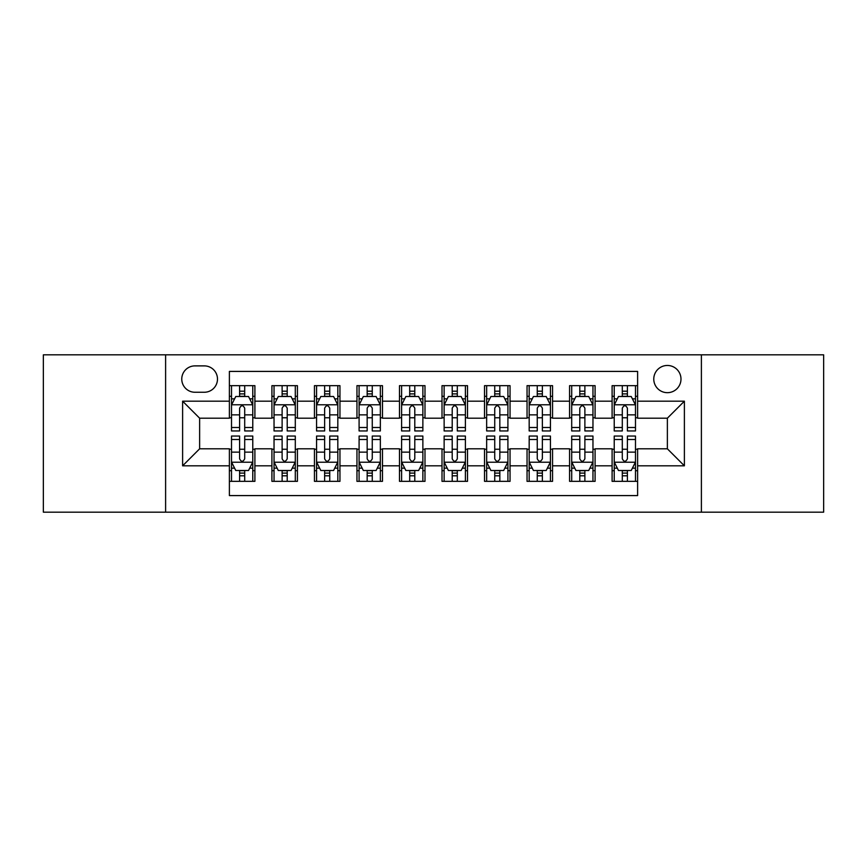<?xml version="1.0" encoding="UTF-8"?>
<svg xmlns="http://www.w3.org/2000/svg" width="867" height="867" viewBox="0 0 867 867"><rect width="100%" height="100%" fill="white"/><g stroke="black" fill="none" stroke-linecap="round" stroke-linejoin="round"><path stroke-width="1.3" d="M667.373 365.462A13.612 13.612 0 0 0 653.772 379.074A13.612 13.612 0 0 0 667.373 392.675A13.612 13.612 0 0 0 680.985 379.074A13.612 13.612 0 0 0 667.373 365.462M701.392 512.169L823.65 512.169L823.65 354.831L701.392 354.831L701.392 512.169L165.608 512.169L165.608 354.831L43.35 354.831L43.35 512.169L165.608 512.169M637.613 385.663L612.102 385.663L612.102 401.183L595.087 401.183L595.087 418.187L612.102 418.187L612.102 401.183M595.087 401.183L595.087 385.663L569.576 385.663L569.576 401.183L552.561 401.183L552.561 418.187L569.576 418.187L569.576 401.183M552.561 401.183L552.561 385.663L527.049 385.663L527.049 401.183L510.045 401.183L510.045 418.187L527.049 418.187L527.049 401.183M510.045 401.183L510.045 385.663L484.523 385.663L484.523 401.183L467.519 401.183L467.519 418.187L484.523 418.187L484.523 401.183M467.519 401.183L467.519 385.663L442.007 385.663L442.007 401.183L424.993 401.183L424.993 418.187L442.007 418.187L442.007 401.183M424.993 401.183L424.993 385.663L399.481 385.663L399.481 401.183L382.477 401.183L382.477 418.187L399.481 418.187L399.481 401.183M382.477 401.183L382.477 385.663L356.955 385.663L356.955 401.183L339.951 401.183L339.951 418.187L356.955 418.187L356.955 401.183M339.951 401.183L339.951 385.663L314.439 385.663L314.439 401.183L297.424 401.183L297.424 418.187L314.439 418.187L314.439 401.183M297.424 401.183L297.424 385.663L271.913 385.663L271.913 418.187L254.898 418.187L254.898 385.663L229.387 385.663M229.387 481.337L254.898 481.337L254.898 448.813L271.913 448.813L271.913 481.337L297.424 481.337L297.424 448.813L314.439 448.813L314.439 465.817L297.424 465.817M314.439 465.817L314.439 481.337L339.951 481.337L339.951 448.813L356.955 448.813L356.955 465.817L339.951 465.817M356.955 465.817L356.955 481.337L382.477 481.337L382.477 448.813L399.481 448.813L399.481 465.817L382.477 465.817M399.481 465.817L399.481 481.337L424.993 481.337L424.993 448.813L442.007 448.813L442.007 465.817L424.993 465.817M442.007 465.817L442.007 481.337L467.519 481.337L467.519 448.813L484.523 448.813L484.523 465.817L467.519 465.817M484.523 465.817L484.523 481.337L510.045 481.337L510.045 448.813L527.049 448.813L527.049 465.817L510.045 465.817M527.049 465.817L527.049 481.337L552.561 481.337L552.561 448.813L569.576 448.813L569.576 465.817L552.561 465.817M569.576 465.817L569.576 481.337L595.087 481.337L595.087 448.813L612.102 448.813L612.102 465.817L595.087 465.817M194.945 392.252L204.298 392.252A13.178 13.178 0 0 0 217.487 379.074A13.178 13.178 0 0 0 204.298 365.885L194.945 365.885A13.178 13.178 0 0 0 181.767 379.074A13.178 13.178 0 0 0 194.945 392.252M701.392 354.831L165.608 354.831M637.613 401.183L637.613 371.412L229.387 371.412L229.387 418.187L199.627 418.187L199.627 448.813L229.387 448.813L229.387 495.588L637.613 495.588L637.613 448.813L667.373 448.813L667.373 418.187L637.613 418.187L637.613 401.183L684.388 401.183L684.388 465.817L637.613 465.817M229.387 465.817L182.612 465.817L182.612 401.183L229.387 401.183M612.102 465.817L612.102 481.337L637.613 481.337M229.387 396.295L231.511 396.295M239.595 396.295L244.7 396.295M252.774 396.295L254.898 396.295M229.387 417.764L231.511 417.764M239.595 417.764L244.7 417.764M252.774 417.764L254.898 417.764M229.387 449.236L231.511 449.236M239.595 449.236L244.7 449.236M252.774 449.236L254.898 449.236M229.387 470.705L231.511 470.705M239.595 470.705L244.7 470.705M252.774 470.705L254.898 470.705M271.913 417.764L274.037 417.764M282.122 417.764L287.215 417.764M295.3 417.764L297.424 417.764M271.913 396.295L274.037 396.295M282.122 396.295L287.215 396.295M295.3 396.295L297.424 396.295M271.913 449.236L274.037 449.236M282.122 449.236L287.215 449.236M295.3 449.236L297.424 449.236M271.913 470.705L274.037 470.705M282.122 470.705L287.215 470.705M295.3 470.705L297.424 470.705M314.439 449.236L316.563 449.236M324.637 449.236L329.742 449.236M337.827 449.236L339.951 449.236M314.439 470.705L316.563 470.705M324.637 470.705L329.742 470.705M337.827 470.705L339.951 470.705M314.439 396.295L316.563 396.295M324.637 396.295L329.742 396.295M337.827 396.295L339.951 396.295M314.439 417.764L316.563 417.764M324.637 417.764L329.742 417.764M337.827 417.764L339.951 417.764M356.955 449.236L359.09 449.236M367.164 449.236L372.268 449.236M380.342 449.236L382.477 449.236M356.955 470.705L359.09 470.705M367.164 470.705L372.268 470.705M380.342 470.705L382.477 470.705M356.955 396.295L359.09 396.295M367.164 396.295L372.268 396.295M380.342 396.295L382.477 396.295M356.955 417.764L359.09 417.764M367.164 417.764L372.268 417.764M380.342 417.764L382.477 417.764M399.481 449.236L401.605 449.236M409.69 449.236L414.794 449.236M422.868 449.236L424.993 449.236M399.481 470.705L401.605 470.705M409.69 470.705L414.794 470.705M422.868 470.705L424.993 470.705M399.481 396.295L401.605 396.295M409.69 396.295L414.794 396.295M422.868 396.295L424.993 396.295M399.481 417.764L401.605 417.764M409.69 417.764L414.794 417.764M422.868 417.764L424.993 417.764M442.007 449.236L444.132 449.236M452.206 449.236L457.31 449.236M465.395 449.236L467.519 449.236M442.007 470.705L444.132 470.705M452.206 470.705L457.31 470.705M465.395 470.705L467.519 470.705M442.007 396.295L444.132 396.295M452.206 396.295L457.31 396.295M465.395 396.295L467.519 396.295M442.007 417.764L444.132 417.764M452.206 417.764L457.31 417.764M465.395 417.764L467.519 417.764M484.523 449.236L486.658 449.236M494.732 449.236L499.836 449.236M507.91 449.236L510.045 449.236M484.523 470.705L486.658 470.705M494.732 470.705L499.836 470.705M507.91 470.705L510.045 470.705M484.523 396.295L486.658 396.295M494.732 396.295L499.836 396.295M507.91 396.295L510.045 396.295M484.523 417.764L486.658 417.764M494.732 417.764L499.836 417.764M507.91 417.764L510.045 417.764M527.049 449.236L529.173 449.236M537.258 449.236L542.363 449.236M550.437 449.236L552.561 449.236M527.049 470.705L529.173 470.705M537.258 470.705L542.363 470.705M550.437 470.705L552.561 470.705M527.049 396.295L529.173 396.295M537.258 396.295L542.363 396.295M550.437 396.295L552.561 396.295M527.049 417.764L529.173 417.764M537.258 417.764L542.363 417.764M550.437 417.764L552.561 417.764M569.576 449.236L571.7 449.236M579.785 449.236L584.878 449.236M592.963 449.236L595.087 449.236M569.576 470.705L571.7 470.705M579.785 470.705L584.878 470.705M592.963 470.705L595.087 470.705M569.576 396.295L571.7 396.295M579.785 396.295L584.878 396.295M592.963 396.295L595.087 396.295M569.576 417.764L571.7 417.764M579.785 417.764L584.878 417.764M592.963 417.764L595.087 417.764M612.102 449.236L614.226 449.236M622.3 449.236L627.405 449.236M635.489 449.236L637.613 449.236M612.102 470.705L614.226 470.705M622.3 470.705L627.405 470.705M635.489 470.705L637.613 470.705M612.102 396.295L614.226 396.295M622.3 396.295L627.405 396.295M635.489 396.295L637.613 396.295M612.102 417.764L614.226 417.764M622.3 417.764L627.405 417.764M635.489 417.764L637.613 417.764M199.627 418.187L182.612 401.183M199.627 448.813L182.612 465.817M684.388 401.183L667.373 418.187M684.388 465.817L667.373 448.813M244.7 391.19L239.595 391.19M252.774 427.485L244.7 427.485L244.7 430.953L252.774 430.953L252.774 405.008L248.526 396.501L235.77 396.501L231.511 405.008L231.511 430.953L239.595 430.953L239.595 427.485L231.511 427.485M231.511 405.008L231.511 385.663M252.774 405.008L252.774 385.663M239.595 396.501L239.595 385.663M244.7 385.663L244.7 396.501M244.7 427.485L244.7 408.194C242.998 404.922 241.297 404.922 239.595 408.194L239.595 427.485M239.595 475.81L244.7 475.81M231.511 439.515L239.595 439.515L239.595 436.047L231.511 436.047L231.511 461.992L235.77 470.499L248.526 470.499L252.774 461.992L252.774 436.047L244.7 436.047L244.7 439.515L252.774 439.515M252.774 461.992L252.774 481.337M231.511 461.992L231.511 481.337M244.7 470.499L244.7 481.337M239.595 481.337L239.595 470.499M239.595 439.515L239.595 458.806C241.297 462.078 242.998 462.078 244.7 458.806L244.7 439.515M287.215 391.19L282.122 391.19M295.3 427.485L287.215 427.485L287.215 430.953L295.3 430.953L295.3 405.008L291.052 396.501L278.285 396.501L274.037 405.008L274.037 430.953L282.122 430.953L282.122 427.485L274.037 427.485M274.037 405.008L274.037 385.663M295.3 405.008L295.3 385.663M282.122 396.501L282.122 385.663M287.215 385.663L287.215 396.501M287.215 427.485L287.215 408.194C285.525 404.922 283.823 404.922 282.122 408.194L282.122 427.485M329.742 391.19L324.637 391.19M337.827 427.485L329.742 427.485L329.742 430.953L337.827 430.953L337.827 405.008L333.567 396.501L320.812 396.501L316.563 405.008L316.563 430.953L324.637 430.953L324.637 427.485L316.563 427.485M316.563 405.008L316.563 385.663M337.827 405.008L337.827 385.663M324.637 396.501L324.637 385.663M329.742 385.663L329.742 396.501M329.742 427.485L329.742 408.194C328.04 404.922 326.339 404.922 324.637 408.194L324.637 427.485M372.268 391.19L367.164 391.19M380.342 427.485L372.268 427.485L372.268 430.953L380.342 430.953L380.342 405.008L376.094 396.501L363.338 396.501L359.09 405.008L359.09 430.953L367.164 430.953L367.164 427.485L359.09 427.485M359.09 405.008L359.09 385.663M380.342 405.008L380.342 385.663M367.164 396.501L367.164 385.663M372.268 385.663L372.268 396.501M372.268 427.485L372.268 408.194C370.567 404.922 368.865 404.922 367.164 408.194L367.164 427.485M414.794 391.19L409.69 391.19M422.868 427.485L414.794 427.485L414.794 430.953L422.868 430.953L422.868 405.008L418.62 396.501L405.864 396.501L401.605 405.008L401.605 430.953L409.69 430.953L409.69 427.485L401.605 427.485M401.605 405.008L401.605 385.663M422.868 405.008L422.868 385.663M409.69 396.501L409.69 385.663M414.794 385.663L414.794 396.501M414.794 427.485L414.794 408.194C413.093 404.922 411.392 404.922 409.69 408.194L409.69 427.485M282.122 475.81L287.215 475.81M274.037 439.515L282.122 439.515L282.122 436.047L274.037 436.047L274.037 461.992L278.285 470.499L291.052 470.499L295.3 461.992L295.3 436.047L287.215 436.047L287.215 439.515L295.3 439.515M295.3 461.992L295.3 481.337M274.037 461.992L274.037 481.337M287.215 470.499L287.215 481.337M282.122 481.337L282.122 470.499M282.122 439.515L282.122 458.806C283.812 462.078 285.514 462.078 287.215 458.806L287.215 439.515M324.637 475.81L329.742 475.81M316.563 439.515L324.637 439.515L324.637 436.047L316.563 436.047L316.563 461.992L320.812 470.499L333.567 470.499L337.827 461.992L337.827 436.047L329.742 436.047L329.742 439.515L337.827 439.515M337.827 461.992L337.827 481.337M316.563 461.992L316.563 481.337M329.742 470.499L329.742 481.337M324.637 481.337L324.637 470.499M324.637 439.515L324.637 458.806C326.339 462.078 328.04 462.078 329.742 458.806L329.742 439.515M367.164 475.81L372.268 475.81M359.09 439.515L367.164 439.515L367.164 436.047L359.09 436.047L359.09 461.992L363.338 470.499L376.094 470.499L380.342 461.992L380.342 436.047L372.268 436.047L372.268 439.515L380.342 439.515M380.342 461.992L380.342 481.337M359.09 461.992L359.09 481.337M372.268 470.499L372.268 481.337M367.164 481.337L367.164 470.499M367.164 439.515L367.164 458.806C368.865 462.078 370.567 462.078 372.268 458.806L372.268 439.515M409.69 475.81L414.794 475.81M401.605 439.515L409.69 439.515L409.69 436.047L401.605 436.047L401.605 461.992L405.864 470.499L418.62 470.499L422.868 461.992L422.868 436.047L414.794 436.047L414.794 439.515L422.868 439.515M422.868 461.992L422.868 481.337M401.605 461.992L401.605 481.337M414.794 470.499L414.794 481.337M409.69 481.337L409.69 470.499M409.69 439.515L409.69 458.806C411.381 462.078 413.082 462.078 414.794 458.806L414.794 439.515M457.31 391.19L452.206 391.19M465.395 427.485L457.31 427.485L457.31 430.953L465.395 430.953L465.395 405.008L461.136 396.501L448.38 396.501L444.132 405.008L444.132 430.953L452.206 430.953L452.206 427.485L444.132 427.485M444.132 405.008L444.132 385.663M465.395 405.008L465.395 385.663M452.206 396.501L452.206 385.663M457.31 385.663L457.31 396.501M457.31 427.485L457.31 408.194C455.619 404.922 453.918 404.922 452.206 408.194L452.206 427.485M452.206 475.81L457.31 475.81M444.132 439.515L452.206 439.515L452.206 436.047L444.132 436.047L444.132 461.992L448.38 470.499L461.136 470.499L465.395 461.992L465.395 436.047L457.31 436.047L457.31 439.515L465.395 439.515M465.395 461.992L465.395 481.337M444.132 461.992L444.132 481.337M457.31 470.499L457.31 481.337M452.206 481.337L452.206 470.499M452.206 439.515L452.206 458.806C453.907 462.078 455.608 462.078 457.31 458.806L457.31 439.515M499.836 391.19L494.732 391.19M507.91 427.485L499.836 427.485L499.836 430.953L507.91 430.953L507.91 405.008L503.662 396.501L490.906 396.501L486.658 405.008L486.658 430.953L494.732 430.953L494.732 427.485L486.658 427.485M486.658 405.008L486.658 385.663M507.91 405.008L507.91 385.663M494.732 396.501L494.732 385.663M499.836 385.663L499.836 396.501M499.836 427.485L499.836 408.194C498.135 404.922 496.433 404.922 494.732 408.194L494.732 427.485M494.732 475.81L499.836 475.81M486.658 439.515L494.732 439.515L494.732 436.047L486.658 436.047L486.658 461.992L490.906 470.499L503.662 470.499L507.91 461.992L507.91 436.047L499.836 436.047L499.836 439.515L507.91 439.515M507.91 461.992L507.91 481.337M486.658 461.992L486.658 481.337M499.836 470.499L499.836 481.337M494.732 481.337L494.732 470.499M494.732 439.515L494.732 458.806C496.433 462.078 498.135 462.078 499.836 458.806L499.836 439.515M542.363 391.19L537.258 391.19M550.437 427.485L542.363 427.485L542.363 430.953L550.437 430.953L550.437 405.008L546.188 396.501L533.433 396.501L529.173 405.008L529.173 430.953L537.258 430.953L537.258 427.485L529.173 427.485M529.173 405.008L529.173 385.663M550.437 405.008L550.437 385.663M537.258 396.501L537.258 385.663M542.363 385.663L542.363 396.501M542.363 427.485L542.363 408.194C540.661 404.922 538.96 404.922 537.258 408.194L537.258 427.485M537.258 475.81L542.363 475.81M529.173 439.515L537.258 439.515L537.258 436.047L529.173 436.047L529.173 461.992L533.433 470.499L546.188 470.499L550.437 461.992L550.437 436.047L542.363 436.047L542.363 439.515L550.437 439.515M550.437 461.992L550.437 481.337M529.173 461.992L529.173 481.337M542.363 470.499L542.363 481.337M537.258 481.337L537.258 470.499M537.258 439.515L537.258 458.806C538.96 462.078 540.661 462.078 542.363 458.806L542.363 439.515M584.878 391.19L579.785 391.19M592.963 427.485L584.878 427.485L584.878 430.953L592.963 430.953L592.963 405.008L588.715 396.501L575.948 396.501L571.7 405.008L571.7 430.953L579.785 430.953L579.785 427.485L571.7 427.485M571.7 405.008L571.7 385.663M592.963 405.008L592.963 385.663M579.785 396.501L579.785 385.663M584.878 385.663L584.878 396.501M584.878 427.485L584.878 408.194C583.188 404.922 581.486 404.922 579.785 408.194L579.785 427.485M579.785 475.81L584.878 475.81M571.7 439.515L579.785 439.515L579.785 436.047L571.7 436.047L571.7 461.992L575.948 470.499L588.715 470.499L592.963 461.992L592.963 436.047L584.878 436.047L584.878 439.515L592.963 439.515M592.963 461.992L592.963 481.337M571.7 461.992L571.7 481.337M584.878 470.499L584.878 481.337M579.785 481.337L579.785 470.499M579.785 439.515L579.785 458.806C581.475 462.078 583.177 462.078 584.878 458.806L584.878 439.515M627.405 391.19L622.3 391.19M635.489 427.485L627.405 427.485L627.405 430.953L635.489 430.953L635.489 405.008L631.23 396.501L618.474 396.501L614.226 405.008L614.226 430.953L622.3 430.953L622.3 427.485L614.226 427.485M614.226 405.008L614.226 385.663M635.489 405.008L635.489 385.663M622.3 396.501L622.3 385.663M627.405 385.663L627.405 396.501M627.405 427.485L627.405 408.194C625.703 404.922 624.002 404.922 622.3 408.194L622.3 427.485M622.3 475.81L627.405 475.81M614.226 439.515L622.3 439.515L622.3 436.047L614.226 436.047L614.226 461.992L618.474 470.499L631.23 470.499L635.489 461.992L635.489 436.047L627.405 436.047L627.405 439.515L635.489 439.515M635.489 461.992L635.489 481.337M614.226 461.992L614.226 481.337M627.405 470.499L627.405 481.337M622.3 481.337L622.3 470.499M622.3 439.515L622.3 458.806C624.002 462.078 625.703 462.078 627.405 458.806L627.405 439.515M271.913 465.817L254.898 465.817M271.913 401.183L254.898 401.183M252.665 404.791L231.619 404.791M231.511 398.842L234.599 398.842M249.696 398.842L252.774 398.842M239.595 414.87L231.511 414.87M252.774 414.87L244.7 414.87M244.7 393.9L239.595 393.9M231.619 462.209L252.665 462.209M252.774 468.158L249.696 468.158M234.599 468.158L231.511 468.158M244.7 452.13L252.774 452.13M231.511 452.13L239.595 452.13M239.595 473.1L244.7 473.1M295.192 404.791L274.145 404.791M274.037 398.842L277.126 398.842M292.222 398.842L295.3 398.842M282.122 414.87L274.037 414.87M295.3 414.87L287.215 414.87M287.215 393.9L282.122 393.9M337.718 404.791L316.672 404.791M316.563 398.842L319.641 398.842M334.738 398.842L337.827 398.842M324.637 414.87L316.563 414.87M337.827 414.87L329.742 414.87M329.742 393.9L324.637 393.9M380.245 404.791L359.187 404.791M359.09 398.842L362.168 398.842M377.264 398.842L380.342 398.842M367.164 414.87L359.09 414.87M380.342 414.87L372.268 414.87M372.268 393.9L367.164 393.9M422.76 404.791L401.714 404.791M401.605 398.842L404.694 398.842M419.791 398.842L422.868 398.842M409.69 414.87L401.605 414.87M422.868 414.87L414.794 414.87M414.794 393.9L409.69 393.9M274.145 462.209L295.192 462.209M295.3 468.158L292.222 468.158M277.126 468.158L274.037 468.158M287.215 452.13L295.3 452.13M274.037 452.13L282.122 452.13M282.122 473.1L287.215 473.1M316.672 462.209L337.718 462.209M337.827 468.158L334.738 468.158M319.641 468.158L316.563 468.158M329.742 452.13L337.827 452.13M316.563 452.13L324.637 452.13M324.637 473.1L329.742 473.1M359.187 462.209L380.245 462.209M380.342 468.158L377.264 468.158M362.168 468.158L359.09 468.158M372.268 452.13L380.342 452.13M359.09 452.13L367.164 452.13M367.164 473.1L372.268 473.1M401.714 462.209L422.76 462.209M422.868 468.158L419.791 468.158M404.694 468.158L401.605 468.158M414.794 452.13L422.868 452.13M401.605 452.13L409.69 452.13M409.69 473.1L414.794 473.1M465.286 404.791L444.24 404.791M444.132 398.842L447.209 398.842M462.306 398.842L465.395 398.842M452.206 414.87L444.132 414.87M465.395 414.87L457.31 414.87M457.31 393.9L452.206 393.9M444.24 462.209L465.286 462.209M465.395 468.158L462.306 468.158M447.209 468.158L444.132 468.158M457.31 452.13L465.395 452.13M444.132 452.13L452.206 452.13M452.206 473.1L457.31 473.1M507.813 404.791L486.755 404.791M486.658 398.842L489.736 398.842M504.832 398.842L507.91 398.842M494.732 414.87L486.658 414.87M507.91 414.87L499.836 414.87M499.836 393.9L494.732 393.9M486.755 462.209L507.813 462.209M507.91 468.158L504.832 468.158M489.736 468.158L486.658 468.158M499.836 452.13L507.91 452.13M486.658 452.13L494.732 452.13M494.732 473.1L499.836 473.1M550.328 404.791L529.282 404.791M529.173 398.842L532.262 398.842M547.359 398.842L550.437 398.842M537.258 414.87L529.173 414.87M550.437 414.87L542.363 414.87M542.363 393.9L537.258 393.9M529.282 462.209L550.328 462.209M550.437 468.158L547.359 468.158M532.262 468.158L529.173 468.158M542.363 452.13L550.437 452.13M529.173 452.13L537.258 452.13M537.258 473.1L542.363 473.1M592.855 404.791L571.808 404.791M571.7 398.842L574.778 398.842M589.874 398.842L592.963 398.842M579.785 414.87L571.7 414.87M592.963 414.87L584.878 414.87M584.878 393.9L579.785 393.9M571.808 462.209L592.855 462.209M592.963 468.158L589.874 468.158M574.778 468.158L571.7 468.158M584.878 452.13L592.963 452.13M571.7 452.13L579.785 452.13M579.785 473.1L584.878 473.1M635.381 404.791L614.335 404.791M614.226 398.842L617.304 398.842M632.401 398.842L635.489 398.842M622.3 414.87L614.226 414.87M635.489 414.87L627.405 414.87M627.405 393.9L622.3 393.9M614.335 462.209L635.381 462.209M635.489 468.158L632.401 468.158M617.304 468.158L614.226 468.158M627.405 452.13L635.489 452.13M614.226 452.13L622.3 452.13M622.3 473.1L627.405 473.1"/></g></svg>

